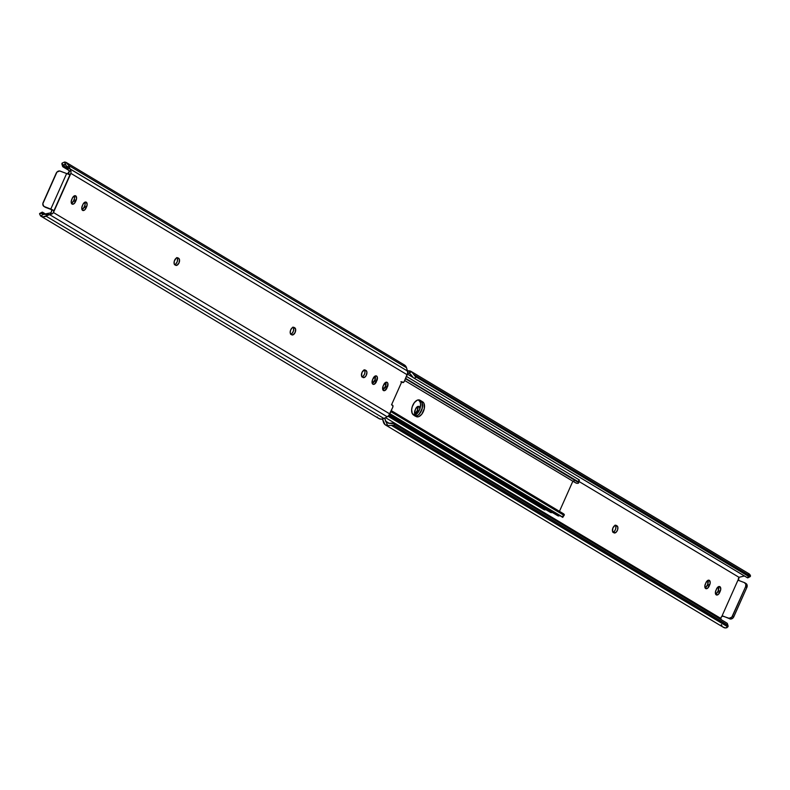 <?xml version="1.0" encoding="UTF-8"?>
<svg xmlns="http://www.w3.org/2000/svg" width="790" height="790" viewBox="0 0 790 790"><rect width="100%" height="100%" fill="white"/><g stroke="black" fill="none" stroke-linecap="round" stroke-linejoin="round"><path stroke-width="1.19" d="M415.797 414.869L414.533 412.903L415.629 408.884A3.822 2.153 -69.3 0 1 418.848 406.435A3.822 2.153 -69.3 0 1 419.046 406.524L419.915 409.003M705.026 587.839L707.139 585.449L709.114 586.19A3.822 2.153 -69.3 0 1 705.885 588.639A3.822 2.153 -69.3 0 1 705.371 583.948L707.09 580.966L709.341 580.354L710.2 582.832L709.114 586.19L707.465 588.323L705.351 588.264L704.828 586.071L705.914 582.714A3.822 2.153 -69.3 0 1 709.144 580.255A3.822 2.153 -69.3 0 1 709.341 580.354A3.822 2.153 -69.3 0 1 709.657 584.956L707.692 584.205L707.968 580.304M715.582 594.159L717.705 591.769L719.67 592.51A3.822 2.153 -69.3 0 1 716.441 594.959A3.822 2.153 -69.3 0 1 715.928 590.268L717.656 587.286L719.897 586.674L720.766 589.152L719.67 592.51L718.021 594.643L715.908 594.584L715.385 592.391L716.481 589.034A3.822 2.153 -69.3 0 1 719.7 586.585A3.822 2.153 -69.3 0 1 719.897 586.674A3.822 2.153 -69.3 0 1 720.213 591.275L718.248 590.535L718.525 586.624M738.551 580.452L739.015 577.302L579.011 481.495L739.015 577.302L744.545 575.969L739.015 577.302A2.212 1.244 -69.3 0 0 738.502 580.374M385.53 417.653L720.727 618.373L721.675 616.565L722.959 616.21L722.129 615.716L737.959 580.166L744.377 582.595L737.959 580.166L722.129 615.716L730.335 619.024L732.054 618.688L733.476 617.375L746.866 587.424L747.073 584.946L745.622 583.346A3.397 2.785 -59.1 0 1 745.997 583.524A3.397 2.785 -59.1 0 1 746.866 587.424L745.622 586.674L731.826 617.148L729.091 618.274L722.959 616.21A2.212 1.244 -69.3 0 0 722.85 616.161A2.212 1.244 -69.3 0 0 720.727 618.373L385.53 417.653M415.579 414.799A3.822 2.153 -69.3 0 1 415.076 410.119L416.804 407.136L419.046 406.524A3.822 2.153 -69.3 0 1 419.925 408.776M616.378 525.469L617.82 527.078L617.622 529.764L616.18 532.213L613.939 532.825L612.497 531.216L612.951 527.829L615.074 525.429L617.039 525.864A3.822 2.153 -69.3 0 1 617.434 530.288A3.822 2.153 -69.3 0 1 614.136 532.914A3.822 2.153 -69.3 0 1 613.939 532.825L613.277 532.42A3.822 2.153 -69.3 0 1 612.882 528.006A3.822 2.153 -69.3 0 1 616.18 525.37A3.822 2.153 -69.3 0 1 616.378 525.469M748.337 577.273L747.518 577.836L413.387 377.758L747.518 577.836L414.217 378.213L416.053 377.245L414.217 378.213L747.063 577.53L748.9 576.562L415.51 376.642L749.631 576.73L415.51 376.642A5.096 1.738 -117.7 0 1 413.891 374.618L415.51 376.642L749.631 576.73L750.461 576.157L413.891 374.618L411.59 371.764L407.67 373.334A4.039 3.318 120.9 0 1 408.716 373.275L411.59 371.764L407.512 370.964A6.587 5.412 120.9 0 1 411.156 371.468A6.587 5.412 120.9 0 1 411.59 371.764L413.891 374.618L750.461 576.157L750.342 575.14L748.209 573.392M721.31 624.554L721.932 625.887M722.86 626.934L725.437 627.961L726.928 627.724L728.104 626.144L727.373 624.347M382.488 419.036L385.026 424.635L387.594 425.652L384.671 418.098L385.599 421.139L389.243 423.322L385.599 421.139A4.039 3.318 120.9 0 0 386.705 422.719L387.594 425.652A6.587 5.412 120.9 0 1 385.579 425.02A6.587 5.412 120.9 0 1 383.476 422.255L382.488 419.036M750.085 576.67A5.096 1.738 -117.7 0 1 749.631 576.73L747.518 577.836A5.096 1.738 62.3 0 0 747.972 577.776L750.085 576.67A5.096 1.738 -117.7 0 0 750.461 576.157L749.433 574.063A6.587 5.412 -59.1 0 0 748.999 573.767L411.156 371.468M413.387 377.758L411.768 375.734A5.096 1.738 62.3 0 0 413.387 377.758M410.435 374.075L411.768 375.734L409.605 373.522M413.15 377.531L407.472 374.134L413.15 377.531M721.24 619.399L720.727 618.373L721.24 619.399M388.502 423.312L393.953 423.707L726.81 623.014L393.953 423.707L394.526 425.583L727.383 624.9L393.795 425.415L727.926 625.492L393.795 425.415L391.307 425.356L727.867 626.895L391.307 425.356L387.594 425.652L391.307 425.356A5.096 2.33 -17 0 1 393.795 425.415L394.526 425.583L393.953 423.707L393.134 423.252A5.096 2.33 163 0 0 390.645 423.183L388.502 423.312M385.579 425.02L723.413 627.329A6.587 5.412 -59.1 0 0 725.437 627.961L727.867 626.895A5.096 2.33 -17 0 0 728.054 625.779L727.393 623.616A5.096 2.33 163 0 0 727.264 623.33L727.926 625.492A5.096 2.33 -17 0 1 728.054 625.779M414.74 414.009L417.406 410.375L417.683 406.475M612.813 532.243L614.66 530.969L615.657 529.024L615.854 526.328L615.074 525.123M705.075 587.819A3.822 2.153 110.7 0 0 707.139 585.449L707.692 584.205A3.822 2.153 110.7 0 0 707.988 580.344M715.631 594.139A3.822 2.153 110.7 0 0 717.705 591.769L718.248 590.535A3.822 2.153 110.7 0 0 718.544 586.664M718.248 590.535L720.213 591.275L719.67 592.51L717.705 591.769L718.248 590.535M707.692 584.205L709.657 584.956L709.114 586.19L707.139 585.449L707.692 584.205M613 532.203A3.822 2.153 110.7 0 0 615.617 529.152A3.822 2.153 110.7 0 0 615.341 525.34M615.548 525.301L617.039 525.864L615.548 525.301M414.79 413.99A3.822 2.153 110.7 0 0 416.853 411.62L418.266 412.153L416.853 411.62L417.406 410.375A3.822 2.153 110.7 0 0 417.703 406.514M418.976 410.978L417.406 410.375L418.976 410.978M744.743 582.773A3.397 2.785 120.9 0 0 744.377 582.595L745.829 584.205L745.622 586.674L732.547 616.042L733.792 616.793L746.866 587.424L745.622 586.674A3.397 2.785 120.9 0 0 744.743 582.773L745.997 583.524M733.792 616.793L732.547 616.042A3.397 2.785 120.9 0 1 728.548 618.145L729.802 618.886A3.397 2.785 -59.1 0 0 733.792 616.793M418.67 399.878L421.978 402.564L422.344 407.818L419.846 413.437L417.93 415.303L415.007 416.103L416.923 415.856L418.907 414.483L421.959 409.329L422.551 404.924L421.978 402.564L420.715 401.103L418.048 399.938L420.715 401.103A8.068 4.552 -69.3 0 1 421.85 409.654A8.068 4.552 -69.3 0 1 415.52 416.152A8.068 4.552 110.7 0 0 421.85 409.654A8.068 4.552 110.7 0 0 420.715 401.103L422.68 401.843L423.944 403.305L424.309 408.558L421.811 414.177L418.888 416.607L416.972 416.844L412.222 413.466L411.649 409.704L412.242 406.702L414.355 402.594L417.278 400.175L419.184 399.928L422.68 401.843A8.068 4.552 -69.3 0 1 423.519 411.175A8.068 4.552 -69.3 0 1 416.557 416.725A8.068 4.552 -69.3 0 1 416.142 416.528L413.486 414.928A8.068 4.552 -69.3 0 1 412.647 405.606A8.068 4.552 -69.3 0 1 419.609 400.046A8.068 4.552 -69.3 0 1 420.023 400.254L422.68 401.843L418.67 399.878M550.334 512.345L388.729 415.579L387.189 416.774A5.096 4.187 -59.1 0 0 389.796 413.93L392.758 407.285L388.71 415.589L550.117 512.206A3.111 2.558 -59.1 0 0 550.334 512.345A3.111 2.558 -59.1 0 0 552.615 512.384M544.429 509.906L388.009 416.241L544.429 509.906M546.117 509.767L545.248 509.827L546.117 509.767M413.97 415.382L417.88 412.686L419.994 408.588L420.586 404.174L420.013 401.824L418.749 400.352A8.068 4.552 110.7 0 1 420.043 408.42A8.068 4.552 110.7 0 1 414.177 415.352M550.117 512.206L552.408 512.473M389.292 414.859L557.631 515.663A3.111 2.558 -59.1 0 0 558.589 515.959L389.421 414.651L558.589 515.959A1.699 1.392 -59.1 0 0 559.281 515.831L389.648 414.256L559.281 515.831L557.069 515.179M562.747 517.391L389.835 413.851L562.865 517.154M559.824 515.643A4.039 3.318 -59.1 0 0 559.281 515.831L559.992 515.603M564.04 514.162L564.376 514.922L563.556 515.07L562.678 517.193L389.914 413.684L562.332 516.927L563.556 515.07L390.823 411.63L564.149 515.05L390.951 411.343L564.149 515.05L563.428 513.707L561.443 513.105M559.458 511.337L572.869 481.199L559.458 511.337M578.705 482.641L405.477 378.716L578.675 482.433L405.625 378.39L578.359 481.821L578.902 479.708L406.485 376.465L579.396 479.994L406.485 376.445L579.396 479.994L578.902 479.708L578.655 482.838M578.339 483.194L577.747 483.381L578.339 483.194M404.687 380.494L575.515 482.779A6.587 5.412 -59.1 0 0 576.957 483.332L575.081 482.483M578.803 480.784L579.396 479.994L578.685 482.749M574.33 481.762L573.747 480.863M562.776 517.351L564.287 515.011M419.154 399.928L420.023 400.254L419.154 399.928M387.12 382.35A3.822 2.153 -69.3 0 1 387.446 386.942L385.481 386.201A3.822 2.153 110.7 0 0 385.767 382.33L385.481 386.201L387.446 386.942L384.769 390.576L383.476 390.537L382.696 389.332L383.15 385.945L385.816 382.311L387.12 382.35L387.9 383.555L386.893 388.186A3.822 2.153 -69.3 0 1 383.673 390.635A3.822 2.153 -69.3 0 1 383.15 385.945L383.703 384.71A3.822 2.153 -69.3 0 1 386.922 382.251A3.822 2.153 -69.3 0 1 387.12 382.35L387.12 382.35M376.563 376.03A3.822 2.153 -69.3 0 1 376.889 380.622L374.924 379.881A3.822 2.153 110.7 0 0 375.211 376.01L374.924 379.881L376.889 380.622L374.213 384.256L372.92 384.216L372.139 383.012L372.594 379.625L375.26 375.991L376.563 376.03L377.344 377.235L376.336 381.856A3.822 2.153 -69.3 0 1 373.117 384.315A3.822 2.153 -69.3 0 1 372.594 379.625L373.147 378.38A3.822 2.153 -69.3 0 1 376.366 375.931A3.822 2.153 -69.3 0 1 376.563 376.03L376.563 376.03M81.963 209.686L84.086 207.286L86.051 208.027A3.822 2.153 -69.3 0 1 82.822 210.486A3.822 2.153 -69.3 0 1 82.308 205.795L82.861 204.551A3.822 2.153 -69.3 0 1 86.08 202.102A3.822 2.153 -69.3 0 1 86.278 202.201L87.147 204.679L86.051 208.027L84.402 210.16L82.624 210.387L81.765 207.908L82.861 204.551L84.5 202.428L86.278 202.201A3.822 2.153 -69.3 0 1 86.594 206.792L84.629 206.052A3.822 2.153 110.7 0 0 84.925 202.181M71.406 203.356L73.519 200.966L75.494 201.707A3.822 2.153 -69.3 0 1 72.265 204.166A3.822 2.153 -69.3 0 1 71.752 199.465L72.295 198.231A3.822 2.153 -69.3 0 1 75.524 195.782A3.822 2.153 -69.3 0 1 75.722 195.881L76.581 198.349L75.494 201.707L73.845 203.84L72.068 204.067L71.199 201.588L72.295 198.231L73.944 196.098L75.722 195.881A3.822 2.153 -69.3 0 1 76.038 200.472L74.072 199.732A3.822 2.153 110.7 0 0 74.369 195.861M391.544 404.816L392.531 405.191A1.699 0.958 -69.3 0 1 392.531 405.191L391.544 404.816L392.512 405.191A1.699 0.958 -69.3 0 1 392.758 407.285L392.837 405.458L391.524 404.855L401.843 381.669L402.752 382.488A1.699 0.958 -69.3 0 1 402.653 382.409A1.699 0.958 110.7 0 0 402.752 382.488L404.115 381.728L407.225 374.786A5.096 4.187 -59.1 0 0 407.541 371.073L69.994 168.942L71.051 171.46L70.883 173.375L407.225 374.786L70.883 173.375L53.305 212.846L52.229 213.843L53.453 212.52L389.796 413.93L53.453 212.52A2.212 1.244 -69.3 0 0 53.69 211.305L70.162 174.304L66.627 173.543L50.797 209.083L43.894 206.407L42.798 203.83L56.929 172.102L59.665 170.976L66.627 173.543L60.198 171.114A3.397 2.785 120.9 0 0 56.209 173.208L43.134 202.576A3.397 2.785 120.9 0 0 44.003 206.476L45.257 207.227A3.397 2.785 -59.1 0 0 45.623 207.405L52.673 209.893L51.212 209.34L53.434 210.466L53.69 211.305L52.871 209.992M67.328 173.889L69.273 171.628L66.587 166.572L67.13 167.737L69.905 168.793L407.541 371.073L406.524 367.745L68.691 165.446L69.224 167.203L66.409 166.137L64.563 162.039L65.945 162.355L68.691 165.446L71.051 171.46L70.883 173.375A2.212 1.244 -69.3 0 1 70.162 174.304M50.985 212.698L51.715 210.762L51.212 209.34A2.212 1.244 110.7 0 1 50.985 212.698L50.422 212.875L50.985 212.698M382.804 389.835L385.481 386.201L384.928 387.436L386.893 388.186L384.928 387.436A3.822 2.153 110.7 0 1 382.864 389.806M372.248 383.506L374.924 379.881L374.371 381.116L376.336 381.856L374.371 381.116A3.822 2.153 110.7 0 1 372.297 383.486M361.83 376.899L363.686 375.625L364.684 373.68L364.97 371.586L364.101 369.779M290.592 334.239L292.004 333.459L293.446 331.01L293.633 328.324L292.853 327.119M174.462 264.699L175.874 263.919L177.316 261.47L177.503 258.784L176.723 257.579M82.012 209.656A3.822 2.153 110.7 0 0 84.086 207.286L85.083 204.64L84.905 202.151M71.456 203.336A3.822 2.153 110.7 0 0 73.519 200.966L74.527 198.31L74.349 195.821M40.369 213.27A5.096 1.738 62.3 0 0 39.915 213.33A5.096 1.738 62.3 0 0 39.54 213.843L40.566 215.937L43.45 214.426A4.039 3.318 120.9 0 0 45 214.218L47.815 215.275L49.474 214.683L46.087 213.794L49.879 213.014L52.17 213.873L49.642 214.653L387.189 416.774L383.93 418.483L387.189 416.774L49.642 214.653L43.174 216.875L40.566 215.937L43.45 214.426L45 214.218L47.815 215.275L46.096 216.184A6.587 5.412 120.9 0 1 41.001 216.233A6.587 5.412 120.9 0 1 40.566 215.937L39.54 213.843L41.1 213.438M383.93 418.483L381.017 419.174L378.41 418.236A6.587 5.412 -59.1 0 0 378.844 418.532A6.587 5.412 -59.1 0 0 383.93 418.483L46.096 216.184L383.93 418.483M403.779 364.654L406.524 367.745A6.587 5.412 -59.1 0 0 404.421 364.98L66.587 162.671A6.587 5.412 120.9 0 1 68.691 165.446L406.524 367.745L407.719 372.9L404.273 381.442A1.699 0.958 -69.3 0 1 402.831 382.528A1.699 0.958 -69.3 0 1 402.752 382.488L401.843 381.669L391.524 404.855L392.512 405.191M62.617 165.1L62.134 163.105L64.563 162.039A6.587 5.412 120.9 0 1 66.587 162.671M68.513 170.166L63.19 166.986L68.513 170.166M68.483 170.107L62.736 166.67L68.483 170.107M65.086 164.755L62.785 165.268L67.239 167.934L62.785 165.268L62.736 166.67A5.096 2.33 -17 0 1 62.608 166.384A5.096 2.33 -17 0 1 62.785 165.268L63.901 164.537L65.461 164.982A4.039 3.318 120.9 0 1 66.409 166.137L69.224 167.203L69.905 168.793L67.13 167.737L68.76 170.601L71.051 171.46L68.76 170.601L69.273 171.628A2.212 1.244 110.7 0 1 67.486 173.889M49.879 213.014L46.699 213.626L49.642 214.653L52.17 213.873L49.879 213.014M41.663 212.727L44.418 214.386L41.663 212.727A5.096 1.738 -117.7 0 1 42.028 212.224A5.096 1.738 -117.7 0 1 42.482 212.164L41.663 212.727L41.979 213.774L41.663 212.727M42.601 214.199L41.979 213.774M45.544 213.991L42.482 212.164L45.544 213.991M362.966 377.472L361.524 375.872L361.978 372.485L364.101 370.085L366.066 370.52L366.935 372.327L366.047 375.773L364.269 377.511L362.304 377.077A3.822 2.153 -69.3 0 1 361.899 372.663A3.822 2.153 -69.3 0 1 365.197 370.026A3.822 2.153 -69.3 0 1 365.395 370.125L366.066 370.52A3.822 2.153 -69.3 0 1 366.461 374.944A3.822 2.153 -69.3 0 1 363.163 377.571A3.822 2.153 -69.3 0 1 362.966 377.472M291.056 334.417L290.187 332.61L290.74 329.815L292.379 327.692L294.156 327.465L295.598 329.065L295.144 332.462L293.021 334.851L291.056 334.417A3.822 2.153 -69.3 0 1 290.661 329.993A3.822 2.153 -69.3 0 1 293.959 327.366A3.822 2.153 -69.3 0 1 294.156 327.465L294.818 327.86A3.822 2.153 -69.3 0 1 295.223 332.284A3.822 2.153 -69.3 0 1 291.925 334.911A3.822 2.153 -69.3 0 1 291.727 334.812L291.056 334.417M175.597 265.272L174.146 263.672L174.343 260.976L176.249 258.152L178.026 257.925L179.468 259.525L179.014 262.922L176.891 265.312L174.926 264.877A3.822 2.153 -69.3 0 1 174.531 260.453A3.822 2.153 -69.3 0 1 177.829 257.826A3.822 2.153 -69.3 0 1 178.026 257.925L178.688 258.32A3.822 2.153 -69.3 0 1 179.083 262.744A3.822 2.153 -69.3 0 1 175.785 265.371A3.822 2.153 -69.3 0 1 175.597 265.272M65.461 164.982L64.563 162.039L62.134 163.105A5.096 2.33 163 0 0 61.946 164.221A5.096 2.33 163 0 0 62.074 164.508M378.41 418.236L377.185 416.982M75.494 201.707L73.519 200.966L74.072 199.732L76.038 200.472L75.494 201.707M86.051 208.027L84.086 207.286L84.629 206.052L86.594 206.792L86.051 208.027M177.197 257.757L178.688 258.32L177.197 257.757M174.649 264.66A3.822 2.153 110.7 0 0 177.266 261.609A3.822 2.153 110.7 0 0 177 257.797M293.327 327.297L294.818 327.86L293.327 327.297M290.789 334.2A3.822 2.153 110.7 0 0 293.396 331.148A3.822 2.153 110.7 0 0 293.13 327.337M364.575 369.957L366.066 370.52L364.575 369.957M362.027 376.86A3.822 2.153 110.7 0 0 364.644 373.808A3.822 2.153 110.7 0 0 364.368 369.997M51.498 209.627L45.623 207.405L51.498 209.627M69.401 174.58L66.627 173.543L50.797 209.083L52.673 209.893M45.139 207.148L44.378 206.654A3.397 2.785 120.9 0 1 44.003 206.476M70.014 174.412L68.503 174.343M391.277 410.622L563.468 513.737M378.844 418.532L41.001 216.233M39.915 213.33L42.028 212.224M62.608 166.384L61.946 164.221M402.831 382.528L400.866 381.787"/></g></svg>
